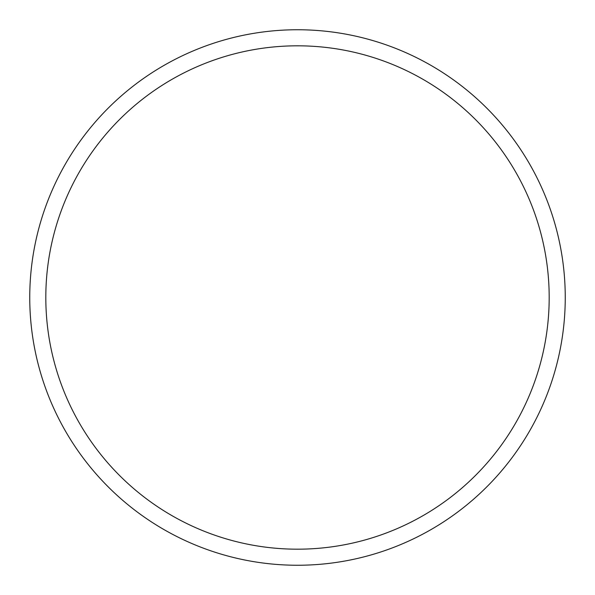 <?xml version="1.0" encoding="UTF-8"?>
<svg xmlns="http://www.w3.org/2000/svg" width="595" height="595" viewBox="0 0 595 595"><rect width="100%" height="100%" fill="white"/><g stroke="black" fill="none" stroke-linecap="round" stroke-linejoin="round"><path stroke-width="0.89" d="M549.185 297.5A251.685 251.685 0 0 0 297.5 45.815A251.685 251.685 0 0 0 45.815 297.5A251.685 251.685 0 0 0 297.5 549.185A251.685 251.685 0 0 0 549.185 297.5M29.75 297.5A267.75 267.75 0 0 1 297.5 29.75A267.75 267.75 0 0 1 565.25 297.5A267.75 267.75 0 0 1 297.5 565.25A267.75 267.75 0 0 1 29.75 297.5"/></g></svg>
